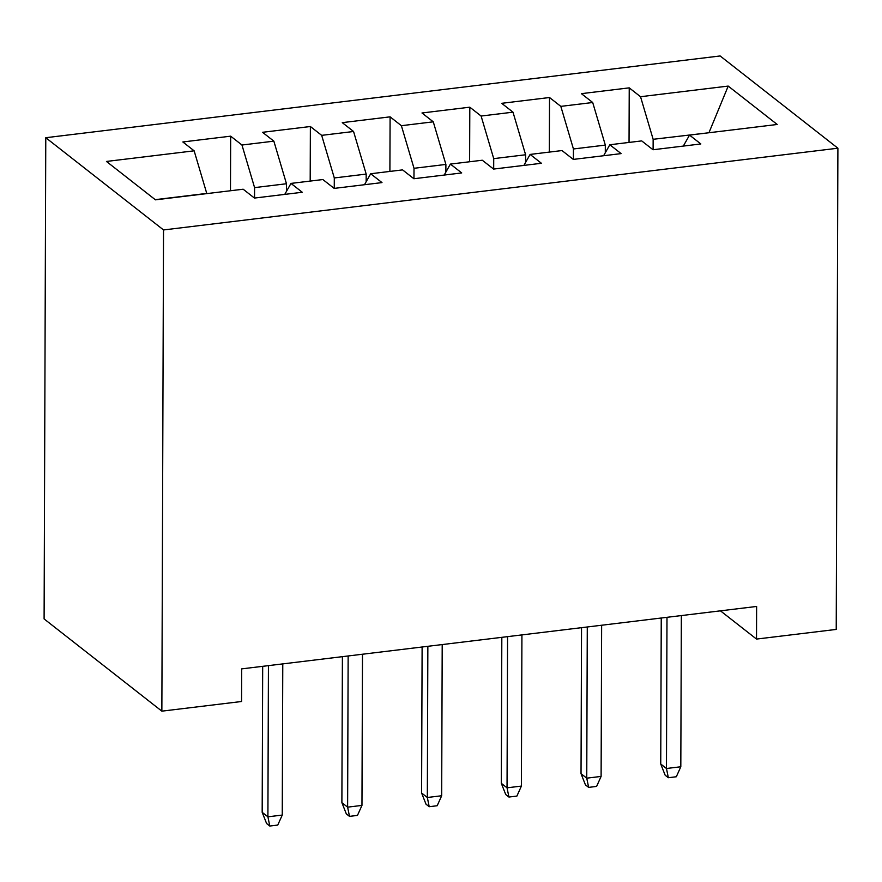 <?xml version="1.0" encoding="UTF-8"?>
<svg xmlns="http://www.w3.org/2000/svg" width="882" height="882" viewBox="0 0 882 882"><rect width="100%" height="100%" fill="white"/><g stroke="black" fill="none" stroke-linecap="round" stroke-linejoin="round"><path stroke-width="1.32" d="M720.451 610.84L756.513 639.075L756.624 606.452L241.679 668.876L241.569 701.499L161.858 711.157L44.1 618.921L45.776 137.713L720.142 55.963L837.9 148.209L163.534 229.948L45.776 137.713M708.941 132.752L728.212 86.083L640.53 96.711L629.23 87.858L581.403 93.657L592.704 102.51L560.82 106.369L549.519 97.516L501.693 103.315L512.993 112.168L481.109 116.038L469.808 107.185L421.982 112.984L433.271 121.826L401.387 125.696L390.098 116.843L342.271 122.642L353.561 131.495L321.676 135.354L310.376 126.512L262.549 132.3L273.85 141.153L241.966 145.023L230.665 136.17L182.839 141.969L194.139 150.822L206.752 193.412L155.243 199.663M728.212 86.083L777.218 124.472L689.537 135.1L683.318 146.07M194.139 150.822L106.457 161.45L155.464 199.839L243.156 189.211L254.446 198.064L302.272 192.265L290.983 183.412L322.867 179.542L334.168 188.395L381.994 182.596L370.694 173.754L402.578 169.884L413.878 178.737L461.705 172.938L450.404 164.085L482.289 160.226L493.589 169.068L541.416 163.28L530.115 154.427L561.999 150.557L573.3 159.41L621.126 153.611L609.826 144.758L641.71 140.899L653.011 149.753L700.837 143.953L689.537 135.1M254.545 198.042L254.578 187.612L286.474 183.754L286.441 191.416M241.966 145.023L254.578 187.612M273.85 141.153L286.474 183.754M334.256 188.384L334.3 177.955L366.184 174.085L366.151 181.747M321.676 135.354L334.3 177.955M353.561 131.495L366.184 174.085M290.983 183.412L284.754 194.382M413.967 178.726L414.011 168.297L445.895 164.427L445.862 172.089M401.387 125.696L414.011 168.297M433.271 121.826L445.895 164.427M370.694 173.754L364.464 184.724M493.688 169.057L493.722 158.628L525.606 154.769L525.573 162.431M481.109 116.038L493.722 158.628M512.993 112.168L525.606 154.769M450.404 164.085L444.186 175.066M573.399 159.399L573.432 148.97L605.317 145.1L605.295 152.762M560.82 106.369L573.432 148.97M592.704 102.51L605.317 145.1M530.115 154.427L523.897 165.397M653.11 149.742L653.143 139.301L709.172 132.719M640.53 96.711L653.143 139.301M609.826 144.758L603.608 155.739M756.513 639.075L836.224 629.417L837.9 148.209M161.858 711.157L163.534 229.948M629.23 87.858L629.042 142.432M549.519 97.516L549.332 152.101M469.808 107.185L469.61 161.759M390.098 116.843L389.899 171.417M310.376 126.512L310.188 181.086M230.665 136.17L230.478 190.744M661.246 618.017L660.739 764.01L666.461 768.498L666.99 617.323M680.816 766.767L676.318 776.755L668.347 777.726L666.461 768.498L680.816 766.767L681.345 615.581M668.347 777.726L665.16 775.223L660.739 764.01M581.536 627.675L581.029 773.679L586.751 778.167L587.28 626.981M601.105 776.425L596.607 786.413L588.636 787.383L586.751 778.167L601.105 776.425L601.634 625.239M588.636 787.383L585.45 784.892L581.029 773.679M501.825 637.344L501.318 783.337L507.04 787.824L507.569 636.639M521.394 786.082L516.896 796.082L508.925 797.041L507.04 787.824L521.394 786.082L521.923 634.908M508.925 797.041L505.739 794.55L501.318 783.337M422.114 647.002L421.596 793.006L427.329 797.493L427.858 646.308M441.684 795.751L437.174 805.74L429.203 806.71L427.329 797.493L441.684 795.751L442.202 644.566M429.203 806.71L426.028 804.219L421.596 793.006M342.403 656.66L341.885 802.664L347.618 807.151L348.147 655.965M361.962 805.409L357.464 815.409L349.493 816.368L347.618 807.151L361.962 805.409L362.491 654.223M349.493 816.368L346.317 813.877L341.885 802.664M262.682 666.329L262.175 812.322L267.908 816.809L268.437 665.634M282.251 815.078L277.753 825.067L269.782 826.037L267.908 816.809L282.251 815.078L282.78 663.892M269.782 826.037L266.607 823.534L262.175 812.322"/></g></svg>
